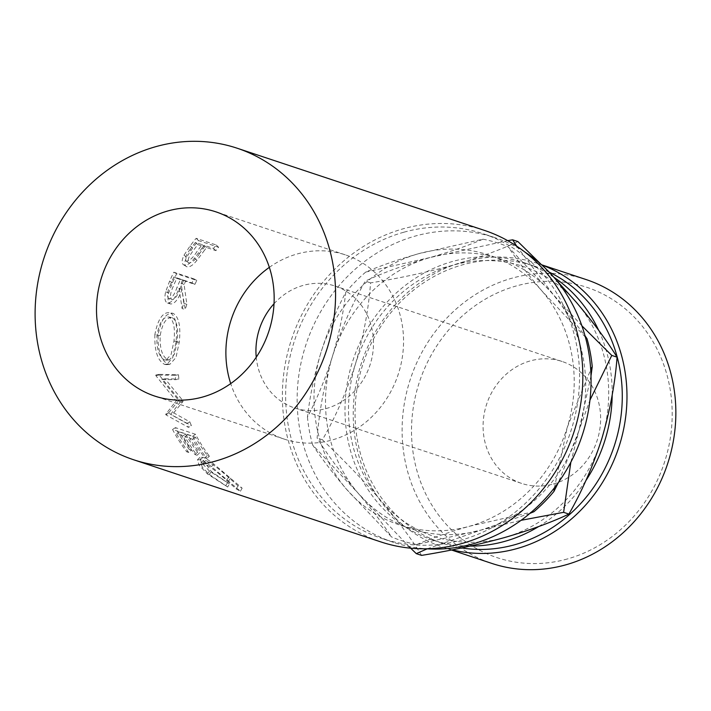 <?xml version="1.0" encoding="UTF-8"?>
<svg xmlns="http://www.w3.org/2000/svg" width="711" height="711" viewBox="0 0 711 711"><rect width="100%" height="100%" fill="white"/><g stroke="black" fill="none" stroke-linecap="round" stroke-linejoin="round"><path stroke-width="0.53" stroke-dasharray="3.56 2.67" d="M567.405 558.953A142.413 128.94 108.4 0 1 414.042 458.284A142.413 128.94 108.4 0 1 516.31 285.946A142.413 128.94 108.4 0 1 669.673 386.606A142.413 128.94 108.4 0 1 567.405 558.953M586.14 279.574A149.55 135.401 -71.6 0 0 512.16 278.143A149.55 135.401 -71.6 0 0 402.515 418.859A149.55 135.401 -71.6 0 0 491.816 563.414M549.159 272.117A145.977 132.175 -71.6 0 0 534.699 266.243A145.977 132.175 -71.6 0 0 462.479 264.848A145.977 132.175 -71.6 0 0 355.456 402.204A145.977 132.175 -71.6 0 0 442.633 543.302A145.977 132.175 -71.6 0 0 461.608 547.932M452.178 549.843A149.55 135.401 108.4 0 1 442.944 547.168A149.55 135.401 108.4 0 1 353.634 402.622A149.55 135.401 108.4 0 1 463.279 261.906A149.55 135.401 108.4 0 1 537.267 263.328A149.55 135.401 108.4 0 1 541.675 264.892M274.028 303.73A64.23 58.151 108.4 0 1 303.197 285.404A64.23 58.151 108.4 0 1 334.979 286.009A64.23 58.151 108.4 0 1 373.328 348.097A64.23 58.151 108.4 0 1 326.242 408.532A64.23 58.151 108.4 0 1 294.461 407.918A64.23 58.151 108.4 0 1 256.244 357.242M553.38 484.013A64.23 58.151 -71.6 0 0 600.466 423.578A64.23 58.151 -71.6 0 0 562.117 361.49A64.23 58.151 -71.6 0 0 530.335 360.886A64.23 58.151 -71.6 0 0 483.249 421.321A64.23 58.151 -71.6 0 0 521.598 483.4A64.23 58.151 -71.6 0 0 553.38 484.013M269.345 267.345A97.06 87.88 108.4 0 1 297.305 253.934A97.06 87.88 108.4 0 1 345.324 254.858A97.06 87.88 108.4 0 1 403.288 348.674A97.06 87.88 108.4 0 1 332.126 439.993A97.06 87.88 108.4 0 1 284.107 439.069A97.06 87.88 108.4 0 1 230.711 383.593M553.86 277.254A145.977 132.175 -71.6 0 0 524.638 262.892A145.977 132.175 -71.6 0 0 452.418 261.506A145.977 132.175 -71.6 0 0 345.395 398.862A145.977 132.175 -71.6 0 0 432.564 539.96A145.977 132.175 -71.6 0 0 470.202 546.092M524.851 252.032A160.579 145.391 -71.6 0 0 494.74 237.581A160.579 145.391 -71.6 0 0 415.295 236.052A160.579 145.391 -71.6 0 0 297.571 387.14A160.579 145.391 -71.6 0 0 393.459 542.342A160.579 145.391 -71.6 0 0 426.236 548.785M403.795 232.23A160.579 145.391 -71.6 0 0 286.071 383.318A160.579 145.391 -71.6 0 0 381.958 538.52A160.579 145.391 -71.6 0 0 461.403 540.049A160.579 145.391 -71.6 0 0 579.127 388.961A160.579 145.391 -71.6 0 0 483.24 233.759A160.579 145.391 -71.6 0 0 403.795 232.23M202.013 248.112A164.143 148.617 -71.6 0 1 204.181 245.331L213.478 248.415A164.143 148.617 -71.6 0 1 216.268 244.993L196.147 238.309A164.143 148.617 -71.6 0 0 190.139 245.89L183.98 255.231C181.474 260.706 181.509 263.968 184.096 265.025C186.833 265.727 190.264 263.479 194.405 258.289L202.013 248.112L204.484 250.272L197.027 260.217C192.965 265.292 189.57 267.478 186.833 266.767C184.247 265.718 184.167 262.51 186.611 257.151L192.628 248.015A160.579 145.391 -71.6 0 1 198.502 240.594L218.633 247.286A160.579 145.391 -71.6 0 0 215.895 250.636L206.608 247.544A160.579 145.391 -71.6 0 0 204.484 250.272M183.447 264.723L186.833 266.767L183.447 264.723M182.123 308.583A164.143 148.617 -71.6 0 1 183.794 303.304L181.172 283.129A164.143 148.617 -71.6 0 1 182.7 279.832L191.988 282.916A164.143 148.617 -71.6 0 1 193.961 278.899L173.831 272.206A164.143 148.617 -71.6 0 0 169.582 281.236L165.645 291.83C164.259 298.14 164.899 301.882 167.565 303.073C171.733 302.904 175.537 297.953 178.976 288.213L182.123 308.583L185.224 309.489L181.945 289.501C178.585 299.029 174.817 303.864 170.658 303.997C168 302.815 167.334 299.135 168.676 292.959L172.515 282.596A160.579 145.391 -71.6 0 1 176.675 273.762L196.805 280.454A160.579 145.391 -71.6 0 0 194.876 284.382L185.589 281.298A160.579 145.391 -71.6 0 0 184.096 284.524L186.86 304.326A160.579 145.391 -71.6 0 0 185.224 309.489M154.882 334.579C154.376 350.879 157.629 360.815 164.65 364.396L166.667 364.645L172.702 357.695L175.999 342.009C177.723 326.029 175.759 316.244 170.098 312.68L173.244 313.418C166.063 312.502 161.024 319.612 158.126 334.774C157.638 350.701 160.899 360.45 167.912 364.014L169.973 364.263L175.981 357.491L179.243 342.195C180.923 326.553 178.923 316.964 173.244 313.418L170.098 312.68C162.899 311.782 157.824 319.079 154.882 334.579L158.126 334.774M179.661 401.644A164.143 148.617 -71.6 0 0 179.901 402.595L170.649 414.353L186.806 423.436A164.143 148.617 -71.6 0 0 188.486 427.391L165.921 414.851A164.143 148.617 -71.6 0 1 165.69 414.273L176.159 400.888L155.869 375.666A164.143 148.617 -71.6 0 1 155.789 375.044L175.217 375.292A164.143 148.617 -71.6 0 0 175.67 379.701L161.752 379.523L179.661 401.644L182.816 400.524L164.979 378.776L161.752 379.523M188.806 452.516A164.143 148.617 -71.6 0 1 176.639 433.914L182.834 435.976A164.143 148.617 -71.6 0 0 194.992 454.569L197.063 455.262A164.143 148.617 -71.6 0 1 184.896 436.661L192.637 439.229A164.143 148.617 -71.6 0 0 204.804 457.831L206.865 458.515A164.143 148.617 -71.6 0 1 192.699 436.181L172.569 429.488A164.143 148.617 -71.6 0 0 186.735 451.832L188.806 452.516L191.366 450.161L189.304 449.476L186.735 451.832M227.662 487.017L209.256 474.424L202.359 467.278L200.902 462.994L203.248 462.994C209.256 465.981 217.006 471.74 226.498 480.263L236.185 488.919L240.389 491.248L211.434 466.612C206.732 462.941 203.053 460.666 200.404 459.786L197.489 459.795L198.973 465.047L207.39 473.899L227.662 487.017L229.413 483.924L211.363 471.589L203.284 460.47L205.675 460.47C211.665 463.43 219.308 469.082 228.604 477.428L238.007 485.871L242.149 488.155L213.833 464.061C209.194 460.452 205.541 458.213 202.893 457.333L199.924 457.333L201.32 462.461L209.487 471.064L229.413 483.924M484.369 230.373A164.143 148.617 -71.6 0 0 403.155 228.809A164.143 148.617 -71.6 0 0 282.818 383.256A164.143 148.617 -71.6 0 0 380.838 541.906M320.865 352.816A142.156 128.709 -71.6 0 0 346.364 489.07A142.156 128.709 -71.6 0 0 469.598 526.22A142.156 128.709 -71.6 0 0 567.342 427.107A142.156 128.709 -71.6 0 0 541.844 290.852A142.156 128.709 -71.6 0 0 418.601 253.703A142.156 128.709 -71.6 0 0 320.865 352.816C314.386 374.421 309.925 395.858 307.454 417.135C317.222 398.498 325.522 378.332 332.366 356.638C338.836 335.032 343.297 313.595 345.768 292.319C336.001 310.956 327.7 331.122 320.865 352.816M346.364 489.07L391.548 536.956C382.678 523.554 371.444 508.863 357.864 492.892L312.671 445.006C321.55 458.408 332.775 473.099 346.364 489.07M529.971 513.351L481.098 530.042L416.762 544.555A156.429 141.631 108.4 0 1 391.548 536.956M416.762 544.555C431.87 538.058 449.476 531.952 469.598 526.22L531.339 512.178M312.671 445.006A156.429 141.631 108.4 0 1 307.454 417.135M418.601 253.703C398.347 259.479 380.74 265.594 365.765 272.046L430.102 257.524C450.356 251.747 467.971 245.633 482.947 239.189L418.601 253.703M345.768 292.319A156.429 141.631 108.4 0 1 365.765 272.046M585.384 337.121L541.844 290.852C528.362 275.015 517.137 260.333 508.152 246.788L553.345 294.674L585.02 335.77M482.947 239.189A156.429 141.631 108.4 0 1 508.152 246.788M554.393 487.844L567.342 427.107L590.725 369.613M591.01 375.852L578.843 430.928A142.156 128.709 108.4 0 1 481.098 530.042A142.156 128.709 108.4 0 1 357.864 492.892A142.156 128.709 108.4 0 1 332.366 356.638A142.156 128.709 108.4 0 1 430.102 257.524A142.156 128.709 108.4 0 1 553.345 294.674A142.156 128.709 108.4 0 1 578.843 430.928L558.428 482.422M507.681 240.656L430.102 257.524C404.399 264.954 382.802 272.82 365.303 281.129C352.265 303.713 341.289 328.882 332.366 356.638C324.243 384.304 319.168 411.438 317.142 438.038C327.042 454.196 340.613 472.477 357.864 492.892L408.834 546.439M427.169 548.839L481.098 530.042L521.092 520.31M570.835 462.23L578.843 430.928L589.952 400.124M581.882 325.807L553.345 294.674L516.719 246.184M421.579 555.389C411.687 539.24 398.107 520.95 380.865 500.535C363.108 480.121 343.626 459.875 322.421 439.789C335.459 417.206 346.435 392.037 355.367 364.281C363.481 336.614 368.556 309.481 370.582 282.88C399.253 278.25 426.76 272.34 453.103 265.167A142.156 128.709 108.4 0 1 576.345 302.317A142.156 128.709 108.4 0 1 601.844 438.571A142.156 128.709 108.4 0 1 504.099 537.685A142.156 128.709 108.4 0 1 380.865 500.535A142.156 128.709 108.4 0 1 355.367 364.281A142.156 128.709 108.4 0 1 453.103 265.167C478.805 257.746 500.402 249.881 517.901 241.571M541.4 264.643L555.833 279.574M322.421 439.789L317.142 438.038M370.582 282.88L365.303 281.129M538.689 526.54A145.977 132.175 -71.6 0 0 585.828 480.68M612.198 394.889A145.977 132.175 -71.6 0 0 598.582 330.144M225.867 485.489L227.689 482.44M209.256 474.424L211.363 471.589M203.248 462.994L205.675 460.47M226.498 480.263L228.604 477.428M236.185 488.919L238.007 485.871M240.389 491.248L242.149 488.155M228.587 480.965L230.693 478.13M211.434 466.612L213.833 464.061M200.404 459.786L202.893 457.333M207.39 473.899L209.487 471.064M176.639 433.914L179.465 431.968A160.579 145.391 -71.6 0 0 191.366 450.161M179.465 431.968L185.66 434.03A160.579 145.391 -71.6 0 0 197.56 452.223L199.622 452.907L197.063 455.262M182.834 435.976L185.66 434.03M194.992 454.569L197.56 452.223M184.896 436.661L187.722 434.714A160.579 145.391 -71.6 0 0 199.622 452.907M187.722 434.714L195.463 437.283A160.579 145.391 -71.6 0 0 207.363 455.475L209.425 456.169L206.865 458.515M192.637 439.229L195.463 437.283M204.804 457.831L207.363 455.475M192.699 436.181L195.569 434.314A160.579 145.391 -71.6 0 0 209.425 456.169M195.569 434.314L175.439 427.622A160.579 145.391 -71.6 0 0 189.304 449.476M172.569 429.488L175.439 427.622M182.816 400.524A160.579 145.391 -71.6 0 0 183.047 401.457L179.901 402.595M186.806 423.436L189.801 421.845L173.688 412.86L170.649 414.353M173.688 412.86L183.047 401.457M189.801 421.845A160.579 145.391 -71.6 0 0 191.446 425.711L188.486 427.391M175.217 375.292L178.47 374.75L159.024 374.359A160.579 145.391 -71.6 0 0 159.104 374.964L179.305 399.76L168.711 412.736A160.579 145.391 -71.6 0 0 168.934 413.304L165.921 414.851M168.934 413.304L191.446 425.711M168.711 412.736L165.69 414.273M179.305 399.76L176.159 400.888M159.104 374.964L155.869 375.666M159.024 374.359L155.789 375.044M178.47 374.75A160.579 145.391 -71.6 0 0 178.905 379.061L175.67 379.701M164.979 378.776L178.905 379.061M164.65 364.396L167.912 364.014M175.999 342.009L179.243 342.195M172.213 317.684C176.861 320.661 178.523 328.544 177.199 341.333L174.426 354.274L169.334 359.89L167.769 359.686C162.224 356.62 159.691 348.612 160.171 335.672C162.392 323.114 166.401 317.115 172.213 317.684L169.04 317.026C173.68 320.039 175.315 328.082 173.955 341.147L171.147 354.416L166.036 360.166L164.508 359.97C158.953 356.878 156.42 348.71 156.927 335.485C159.184 322.643 163.219 316.493 169.04 317.026L172.213 317.684M177.199 341.333L173.955 341.147M167.769 359.686L164.508 359.97M160.171 335.672L156.927 335.485M165.645 291.83L168.676 292.959M167.565 303.073L170.658 303.997M178.976 288.213L181.945 289.501M183.794 303.304L186.86 304.326M181.172 283.129L184.096 284.524M182.7 279.832L185.589 281.298M191.988 282.916L194.876 284.382M193.961 278.899L196.805 280.454M173.831 272.206L176.675 273.762M179.927 288.782C177.661 295.589 175.013 299.26 171.982 299.811C169.778 297.554 170.151 293.199 173.111 286.746A160.579 145.391 -71.6 0 1 176.817 278.374L183.527 280.605L179.927 288.782L176.959 287.502C174.639 294.452 171.955 298.211 168.916 298.798L171.982 299.811M176.817 278.374L173.928 276.917L180.638 279.139L176.959 287.502M180.638 279.139L183.527 280.605M173.928 276.917A164.143 148.617 -71.6 0 0 170.142 285.466L173.111 286.746M168.916 298.798C166.721 296.505 167.129 292.061 170.142 285.466M183.98 255.231L186.611 257.151M194.405 258.289L197.027 260.217M204.181 245.331L206.608 247.544M213.478 248.415L215.895 250.636M216.268 244.993L218.633 247.286M196.147 238.309L198.502 240.594M199.48 253.623C195.836 259.533 192.361 262.661 189.073 263.026L185.989 260.99L189.073 263.026C187.126 260.99 188.273 257.213 192.512 251.685A160.579 145.391 -71.6 0 1 197.836 244.628L204.537 246.859L199.48 253.623L196.947 251.561C193.214 257.595 189.695 260.804 186.389 261.195C184.451 259.133 185.651 255.285 189.97 249.632L192.512 251.685M197.836 244.628L195.409 242.415L202.12 244.646L196.947 251.561M202.12 244.646L204.537 246.859M195.409 242.415A164.143 148.617 -71.6 0 0 189.97 249.632M169.582 281.236L172.515 282.596M190.139 245.89L192.628 248.015M562.117 361.49L334.979 286.009M345.324 254.858L215.948 211.86M451.432 549.985L442.944 547.168M442.633 543.302L432.564 539.96M393.459 542.342L381.958 538.52M494.74 237.581L483.24 233.759M534.699 266.243L524.638 262.892M541.506 264.741L537.267 263.328M284.107 439.069L154.731 396.071M521.598 483.4L294.461 407.918M203.284 460.47L200.902 462.994M199.924 457.333L197.489 459.795M169.973 364.263L166.667 364.645M169.334 359.89L166.036 360.166"/><path stroke-width="1.07" d="M451.432 549.985L491.816 563.414A149.55 135.401 -71.6 0 0 565.805 564.836A149.55 135.401 -71.6 0 0 675.45 424.12A149.55 135.401 -71.6 0 0 586.14 279.574L541.506 264.741M461.608 547.932A145.977 132.175 -71.6 0 0 514.853 544.697A145.977 132.175 -71.6 0 0 621.041 415.873A145.977 132.175 -71.6 0 0 549.159 272.117M541.675 264.892A149.55 135.401 108.4 0 1 626.373 410.434A149.55 135.401 108.4 0 1 516.933 548.59A149.55 135.401 108.4 0 1 452.178 549.843M202.751 397.005A97.06 87.88 -71.6 0 0 273.904 305.677A97.06 87.88 -71.6 0 0 215.948 211.86A97.06 87.88 -71.6 0 0 167.929 210.936A97.06 87.88 -71.6 0 0 96.767 302.264A97.06 87.88 -71.6 0 0 154.731 396.071A97.06 87.88 -71.6 0 0 202.751 397.005M470.202 546.092A145.977 132.175 -71.6 0 0 504.792 541.355A145.977 132.175 -71.6 0 0 538.689 526.54M426.236 548.785A160.579 145.391 -71.6 0 0 472.904 543.871A160.579 145.391 -71.6 0 0 588.361 411.011A160.579 145.391 -71.6 0 0 524.851 252.032M133.57 459.741L380.838 541.906A164.143 148.617 -71.6 0 0 462.043 543.471A164.143 148.617 -71.6 0 0 582.389 389.024A164.143 148.617 -71.6 0 0 484.369 230.373L237.101 148.199A164.143 148.617 -71.6 0 0 155.896 146.635A164.143 148.617 -71.6 0 0 35.55 301.082A164.143 148.617 -71.6 0 0 133.57 459.741A164.143 148.617 -71.6 0 0 214.784 461.306A164.143 148.617 -71.6 0 0 335.121 306.859A164.143 148.617 -71.6 0 0 237.101 148.199M585.02 335.77L587.028 338.738L585.384 337.121M590.725 369.613L592.245 366.609L591.01 375.852M587.028 338.738A156.429 141.631 108.4 0 1 592.245 366.609M558.428 482.422L553.94 491.425L554.393 487.844M531.339 512.178L533.943 511.698L529.971 513.351M553.94 491.425A156.429 141.631 108.4 0 1 533.943 511.698M408.834 546.439L416.299 553.638L427.169 548.839M521.092 520.31L563.619 512.329L570.835 462.23M589.952 400.124L611.78 355.42L581.882 325.807M516.719 246.184L512.622 239.82L507.681 240.656M555.833 279.574L576.345 302.317C593.418 322.51 606.99 340.791 617.068 357.171C615.104 383.442 610.029 410.576 601.844 438.571C593.045 466.016 582.069 491.185 568.907 514.08C551.345 522.407 529.739 530.273 504.099 537.685C477.685 544.866 450.179 550.776 421.579 555.389L416.299 553.638M512.622 239.82L517.901 241.571L541.4 264.643M568.907 514.08L563.619 512.329M617.068 357.171L611.78 355.42M585.828 480.68A145.977 132.175 -71.6 0 0 612.198 394.889M598.582 330.144A145.977 132.175 -71.6 0 0 553.86 277.254M230.711 383.593A97.06 87.88 108.4 0 1 269.345 267.345M256.244 357.242A64.23 58.151 108.4 0 1 274.028 303.73"/></g></svg>
